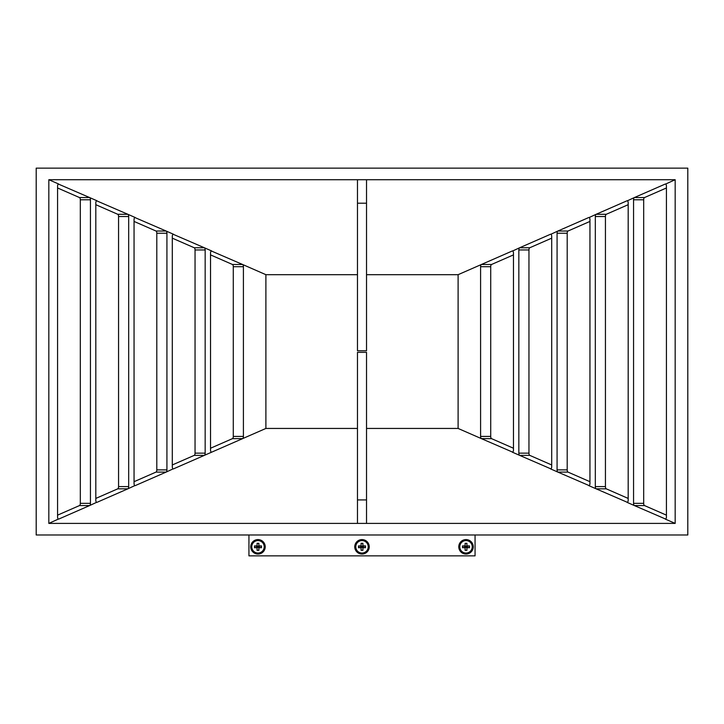 <?xml version="1.0" encoding="UTF-8"?>
<svg xmlns="http://www.w3.org/2000/svg" width="724" height="724" viewBox="0 0 724 724"><rect width="100%" height="100%" fill="white"/><g stroke="black" fill="none" stroke-linecap="round" stroke-linejoin="round"><path stroke-width="1.09" d="M687.8 168.14L36.2 168.14L36.2 534.982L687.8 534.982L687.8 168.14M357.475 274.686L265.898 274.686L242.594 264.486A2.263 1.005 -90 0 1 243.409 266.704L243.409 436.418A2.263 1.005 -90 0 1 242.594 438.635L204.349 455.369L194.231 455.369A2.263 1.005 90 0 0 195.046 453.152L205.163 453.152A2.263 1.005 -90 0 1 204.349 455.369L173.488 468.871A2.263 1.005 -90 0 1 173.298 468.908A2.263 1.005 -90 0 1 172.294 466.654L172.294 236.477A2.263 1.005 -90 0 1 173.298 234.214A2.263 1.005 -90 0 1 173.488 234.25L166.113 231.019A2.263 1.005 -90 0 1 166.927 233.246L166.927 469.876A2.263 1.005 -90 0 1 166.113 472.102L135.252 485.596A2.263 1.005 -90 0 1 135.062 485.641A2.263 1.005 -90 0 1 134.049 483.379L134.049 219.743A2.263 1.005 -90 0 1 135.062 217.481A2.263 1.005 -90 0 1 135.252 217.526L127.867 214.295A2.263 1.005 -90 0 1 128.682 216.512L128.682 486.609A2.263 1.005 -90 0 1 127.867 488.827L97.007 502.329A2.263 1.005 -90 0 1 96.817 502.375A2.263 1.005 -90 0 1 95.812 500.112L95.812 203.01A2.263 1.005 -90 0 1 96.817 200.747A2.263 1.005 -90 0 1 97.007 200.792L89.631 197.562A2.263 1.005 -90 0 1 90.446 199.779L90.446 503.343A2.263 1.005 -90 0 1 89.631 505.56L58.771 519.063A2.263 1.005 -90 0 1 58.581 519.099A2.263 1.005 -90 0 1 57.567 516.846L57.567 186.285A2.263 1.005 -90 0 1 58.581 184.023A2.263 1.005 -90 0 1 58.771 184.059L48.825 179.715L675.175 179.715L675.175 523.407L48.825 523.407L48.825 179.715M211.345 452.138L211.734 452.138A2.263 1.005 -90 0 1 211.544 452.183A2.263 1.005 -90 0 1 210.53 449.921L210.53 253.201A2.263 1.005 -90 0 1 211.544 250.938A2.263 1.005 -90 0 1 211.734 250.984L204.349 247.753A2.263 1.005 -90 0 1 205.163 249.97L205.163 453.152M205.163 249.97L195.046 249.97L195.046 453.152M195.046 249.97A2.263 1.005 90 0 0 194.231 247.753L204.349 247.753L173.108 234.25M173.108 468.871L166.113 472.102L155.986 472.102A2.263 1.005 90 0 0 156.8 469.876L166.927 469.876M166.927 233.246L156.8 233.246L156.8 469.876M156.8 233.246A2.263 1.005 90 0 0 155.986 231.019L166.113 231.019L134.863 217.526M134.863 485.596L127.867 488.827L117.75 488.827A2.263 1.005 90 0 0 118.564 486.609L128.682 486.609M128.682 216.512L118.564 216.512L118.564 486.609M118.564 216.512A2.263 1.005 90 0 0 117.75 214.295L127.867 214.295L96.627 200.792M96.627 502.329L89.631 505.56L79.504 505.56A2.263 1.005 90 0 0 80.319 503.343L90.446 503.343M90.446 199.779L80.319 199.779L80.319 503.343M80.319 199.779A2.263 1.005 90 0 0 79.504 197.562L89.631 197.562L58.382 184.059M366.525 274.686L458.102 274.686L458.102 428.445L481.406 438.635A2.263 1.005 90 0 1 480.591 436.418L480.591 266.704A2.263 1.005 90 0 1 481.406 264.486L512.266 250.984A2.263 1.005 90 0 1 512.456 250.938A2.263 1.005 90 0 1 513.47 253.201L513.47 449.921A2.263 1.005 90 0 1 512.456 452.183A2.263 1.005 90 0 1 512.266 452.138L519.651 455.369A2.263 1.005 90 0 1 518.837 453.152L518.837 249.97A2.263 1.005 90 0 1 519.651 247.753L550.511 234.25A2.263 1.005 90 0 1 550.702 234.214A2.263 1.005 90 0 1 551.706 236.477L551.706 466.654A2.263 1.005 90 0 1 550.702 468.908A2.263 1.005 90 0 1 550.511 468.871L557.887 472.102A2.263 1.005 90 0 1 557.073 469.876L557.073 233.246A2.263 1.005 90 0 1 557.887 231.019L588.748 217.526A2.263 1.005 90 0 1 588.938 217.481A2.263 1.005 90 0 1 589.951 219.743L589.951 483.379A2.263 1.005 90 0 1 588.938 485.641A2.263 1.005 90 0 1 588.748 485.596L596.133 488.827A2.263 1.005 90 0 1 595.318 486.609L595.318 216.512A2.263 1.005 90 0 1 596.133 214.295L626.993 200.792A2.263 1.005 90 0 1 627.183 200.747A2.263 1.005 90 0 1 628.188 203.01L628.188 500.112A2.263 1.005 90 0 1 627.183 502.375A2.263 1.005 90 0 1 626.993 502.329L634.369 505.56A2.263 1.005 90 0 1 633.554 503.343L633.554 199.779A2.263 1.005 90 0 1 634.369 197.562L665.229 184.059A2.263 1.005 90 0 1 665.419 184.023A2.263 1.005 90 0 1 666.433 186.285L666.433 516.846A2.263 1.005 90 0 1 665.419 519.099A2.263 1.005 90 0 1 665.229 519.063L675.175 523.407M627.373 200.792L634.369 197.562L644.496 197.562A2.263 1.005 -90 0 0 643.681 199.779L633.554 199.779M633.554 503.343L643.681 503.343L643.681 199.779M643.681 503.343A2.263 1.005 -90 0 0 644.496 505.56L634.369 505.56L665.618 519.063M589.137 217.526L596.133 214.295L606.25 214.295A2.263 1.005 -90 0 0 605.436 216.512L595.318 216.512M595.318 486.609L605.436 486.609L605.436 216.512M605.436 486.609A2.263 1.005 -90 0 0 606.25 488.827L596.133 488.827L627.373 502.329M550.892 234.25L557.887 231.019L568.014 231.019A2.263 1.005 -90 0 0 567.2 233.246L557.073 233.246M557.073 469.876L567.2 469.876L567.2 233.246M567.2 469.876A2.263 1.005 -90 0 0 568.014 472.102L557.887 472.102L589.137 485.596M512.655 250.984L519.651 247.753L529.769 247.753A2.263 1.005 -90 0 0 528.954 249.97L518.837 249.97M518.837 453.152L528.954 453.152L528.954 249.97M528.954 453.152A2.263 1.005 -90 0 0 529.769 455.369L519.651 455.369L550.892 468.871M628.188 498.429L606.25 488.827M606.25 214.295L628.188 204.693M666.433 515.153L644.496 505.56M644.496 197.562L666.433 187.969M589.951 481.695L568.014 472.102M568.014 231.019L589.951 221.426M551.706 464.962L529.769 455.369M529.769 247.753L551.706 238.16M513.47 448.237L491.533 438.635L481.406 438.635L512.655 452.138M458.102 274.686L481.406 264.486L491.533 264.486L513.47 254.884M491.533 264.486A2.263 1.005 -90 0 0 490.718 266.704L480.591 266.704M480.591 436.418L490.718 436.418L490.718 266.704M490.718 436.418A2.263 1.005 -90 0 0 491.533 438.635M366.525 499.922L357.475 499.922L357.475 352.353L366.525 352.353L366.525 523.407M357.475 499.922L357.475 523.407M79.504 505.56L57.567 515.153M117.75 488.827L95.812 498.429M155.986 472.102L134.049 481.695M194.231 455.369L172.294 464.962M265.898 274.686L265.898 428.445L242.594 438.635L232.467 438.635L210.53 448.237M232.467 438.635A2.263 1.005 90 0 0 233.282 436.418L243.409 436.418M243.409 266.704L233.282 266.704L233.282 436.418M233.282 266.704A2.263 1.005 90 0 0 232.467 264.486L242.594 264.486L211.345 250.984M210.53 254.884L232.467 264.486M172.294 238.16L194.231 247.753M134.049 221.426L155.986 231.019M95.812 204.693L117.75 214.295M57.567 187.969L79.504 197.562M58.382 519.063L48.825 523.407M665.618 184.059L675.175 179.715M357.475 179.715L357.475 203.2L366.525 203.2L366.525 350.769L357.475 350.769L357.475 203.2M366.525 179.715L366.525 203.2M366.525 428.445L458.102 428.445M265.898 428.445L357.475 428.445M250.748 546.81A7.24 7.24 0 0 0 257.988 554.05A7.24 7.24 0 0 0 265.219 546.81A7.24 7.24 0 0 0 257.988 539.579A7.24 7.24 0 0 0 250.748 546.81M354.76 546.81A7.24 7.24 0 0 0 362 554.05A7.24 7.24 0 0 0 369.24 546.81A7.24 7.24 0 0 0 362 539.579A7.24 7.24 0 0 0 354.76 546.81M458.781 546.81A7.24 7.24 0 0 0 466.012 554.05A7.24 7.24 0 0 0 473.252 546.81A7.24 7.24 0 0 0 466.012 539.579A7.24 7.24 0 0 0 458.781 546.81M248.938 534.982L248.938 555.86L475.062 555.86L475.062 534.982M264.206 546.81A6.217 6.217 0 0 0 257.988 540.593A6.217 6.217 0 0 0 251.771 546.81A6.217 6.217 0 0 0 257.988 553.036A6.217 6.217 0 0 0 264.206 546.81M257.092 550.321L257.092 547.706L254.477 547.706L254.477 545.923L257.092 545.923L257.092 543.308L258.875 543.308L258.875 545.923L261.491 545.923L261.491 547.706L258.875 547.706L258.875 550.321L257.092 550.321L257.092 547.706M258.875 547.706L257.536 547.263L257.536 546.367L258.875 545.923M258.875 550.321L258.875 543.308M257.092 545.923L257.092 543.308M254.477 547.706L257.536 547.263M254.477 545.923L257.536 546.367M261.491 547.706L258.432 547.263M261.491 545.923L258.432 546.367M368.217 546.81A6.217 6.217 0 0 0 362 540.593A6.217 6.217 0 0 0 355.783 546.81A6.217 6.217 0 0 0 362 553.036A6.217 6.217 0 0 0 368.217 546.81M361.104 550.321L361.104 547.706L358.498 547.706L358.498 545.923L361.104 545.923L361.104 543.308L362.896 543.308L362.896 545.923L365.502 545.923L365.502 547.706L362.896 547.706L362.896 550.321L361.104 550.321L361.104 547.706M362.896 547.706L361.557 547.263L361.557 546.367L362.896 545.923M362.896 550.321L362.896 543.308M361.104 545.923L361.104 543.308M358.498 547.706L361.557 547.263M358.498 545.923L361.557 546.367M365.502 547.706L362.443 547.263M365.502 545.923L362.443 546.367M472.229 546.81A6.217 6.217 0 0 0 466.012 540.593A6.217 6.217 0 0 0 459.794 546.81A6.217 6.217 0 0 0 466.012 553.036A6.217 6.217 0 0 0 472.229 546.81M465.125 550.321L465.125 547.706L462.509 547.706L462.509 545.923L465.125 545.923L465.125 543.308L466.908 543.308L466.908 545.923L469.523 545.923L469.523 547.706L466.908 547.706L466.908 550.321L465.125 550.321L465.125 547.706M466.908 547.706L465.568 547.263L465.568 546.367L466.908 545.923M466.908 550.321L466.908 543.308M465.125 545.923L465.125 543.308M462.509 547.706L465.568 547.263M462.509 545.923L465.568 546.367M469.523 547.706L466.464 547.263M469.523 545.923L466.464 546.367"/></g></svg>
